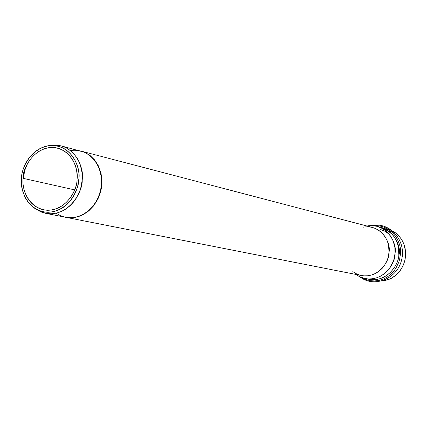 <?xml version="1.0" encoding="UTF-8"?>
<svg xmlns="http://www.w3.org/2000/svg" width="427" height="427" viewBox="0 0 427 427"><rect width="100%" height="100%" fill="white"/><g stroke="black" fill="none" stroke-linecap="round" stroke-linejoin="round"><path stroke-width="0.64" d="M50.023 145.516L55.649 145.079L61.168 145.879L64.653 147.069L67.882 148.735L73.391 153.186L77.463 158.588L80.153 164.336L82.059 172.652L82.181 179.922C83.158 190.853 69.089 217.375 45.7 213.351L36.546 209.55M45.7 213.351L65.571 217.263C88.651 221.234 102.501 195.203 101.525 184.469L101.391 177.333L99.507 169.161L96.849 163.514L92.819 158.203L87.386 153.827L84.194 152.188L61.168 145.879M67.05 217.556L361.493 275.527C379.502 278.65 389.904 259.888 389.029 252.085L388.511 244.975L387.289 240.929L385.159 236.788L381.968 232.87L379.961 231.13L375.2 228.376L372.509 227.468L82.219 151.393M388.511 229.352L391.313 230.393L396.251 233.42L398.322 235.293L401.61 239.456L403.803 243.822L405.063 248.076L405.597 252.021L405.42 257.422L404.599 261.484L402.955 265.92L400.264 270.499L398.46 272.73L393.891 276.765L391.159 278.415L384.989 280.614L381.695 281.057L388.17 279.717L391.159 278.415L396.336 274.844L398.46 272.73L401.754 268.209L403.894 263.667L405.095 259.397L405.597 255.559L405.49 250.798L403.664 243.475L401.716 239.627L398.925 235.928L395.253 232.662L393.102 231.295M392.493 234.615L387.844 230.804L382.069 228.274L387.844 230.804L392.493 234.615M391.564 233.681L392.023 234.087M392.52 234.647C397.953 241.874 400.2 248.386 399.272 254.182M389.381 234.407L385.255 231.386L380.329 229.39M23.143 178.337C21.868 186.989 26.277 205.841 43.645 209.844C65.043 213.585 77.949 189.289 77.052 179.287L77.116 174.974L76.577 170.176L75.195 165.014L72.729 159.751L68.993 154.809L66.628 152.626L60.981 149.226L57.789 148.137C35.953 143.072 22.076 168.227 23.143 178.337L74.672 189.887L23.143 178.337C22.962 168.873 32.511 148.142 52.291 147.411C71.992 148.484 78.728 169.695 77.052 179.287C77.298 188.899 67.397 209.897 47.536 210.281C27.862 208.84 21.51 187.757 23.143 178.337M21.457 178.305C19.717 188.318 26.463 210.735 47.381 212.278C68.512 211.883 79.048 189.545 78.787 179.319C80.57 169.113 73.396 146.546 52.441 145.42C31.411 146.21 21.265 168.249 21.457 178.305C21.478 169.001 29.479 148.884 48.785 145.66C71.779 143.018 81.226 168.809 78.787 179.319L77.751 185.82L76.684 189.417L73.065 197.028L70.38 200.813L67.055 204.378L63.111 207.506L58.622 209.988L53.727 211.632L48.635 212.278L43.575 211.877L38.782 210.463L34.459 208.157L32.121 206.396L28.187 202.297L25.246 197.733L22.54 190.709L21.446 184.112L21.457 178.305M34.459 208.157L41.024 211.941L45.956 213.399L51.16 213.815L56.401 213.148L61.435 211.461L66.057 208.91L70.113 205.691L73.535 202.03L76.3 198.139L80.02 190.309L81.119 186.61L82.181 179.922C84.695 169.113 74.96 142.591 51.304 145.308L48.785 145.66M27.76 163.039L24.787 170.32L23.197 178.876M362.966 227.233C381.877 223.727 391.169 244.095 389.029 252.085L388.25 257.033L387.39 259.776L384.407 265.53L382.154 268.353L379.357 270.958L376.038 273.168L372.275 274.817L368.207 275.746L364.028 275.869L359.94 275.159L356.145 273.691L352.798 271.588M355.824 274.412L359.481 276.659L363.617 278.212L368.053 278.943L372.584 278.778L376.982 277.737L381.049 275.933L384.631 273.526L387.647 270.697L390.075 267.638L393.294 261.404L394.217 258.436L395.06 253.072C397.34 244.425 387.412 222.43 366.921 226.006L372.066 225.589L377.148 226.331L382.768 228.669L387.401 232.219L390.86 236.473L393.171 240.967L394.858 247.441L395.06 253.072C396.005 261.554 384.738 281.911 365.17 278.575L360.185 276.99L355.824 274.412M365.17 278.575L369.024 279.322C388.517 282.642 399.731 262.392 398.786 253.953L398.226 246.272L396.902 241.906L394.601 237.433L391.159 233.195L388.992 231.311L383.846 228.322L380.943 227.34L383.846 228.322L388.992 231.311L391.159 233.195L394.601 237.433L396.902 241.906L398.226 246.272L398.786 253.953L398.775 250.147L398.14 245.888L396.651 241.298L394.068 236.633L390.214 232.315L387.801 230.457L382.154 227.692L379.016 226.918L382.154 227.692L387.801 230.457L390.214 232.315L394.068 236.633L396.651 241.298L398.14 245.888L398.775 250.147L398.791 253.953C400.051 262.728 387.113 284.158 367.113 278.863C387.108 284.163 400.056 262.728 398.791 253.953C400.056 262.728 387.108 284.163 367.108 278.863M361.925 277.689L365.843 279.546L370.134 280.667L374.618 280.961L379.085 280.4L383.339 279.05L387.214 277.022L390.598 274.481L393.432 271.593L395.712 268.524L398.738 262.354L399.613 259.429L400.419 254.129C402.325 245.568 394.014 224.501 373.838 225.712C394.014 224.501 402.325 245.568 400.419 254.129L399.613 259.429L398.738 262.354L395.712 268.524L393.432 271.593L390.598 274.481L387.214 277.022L383.339 279.05L379.085 280.4L374.618 280.961L370.134 280.667L365.843 279.546L361.925 277.689M382.378 227.767L387.892 229.603L392.605 232.64M64.381 217.028L69.681 217.749L73.802 217.524L78.461 216.457L83.553 214.231L88.827 210.538L93.855 205.147L98.055 198.085L100.804 189.727L101.647 180.808L100.484 172.225L97.596 164.779L93.529 158.929L88.88 154.766L84.124 152.124L80.767 150.982L85.293 152.658L89.969 155.577L94.452 160.018L98.258 166.092L100.82 173.64L101.653 182.174L100.542 190.896L97.639 198.971L93.401 205.739L88.426 210.874L83.249 214.397L78.274 216.516L73.716 217.535L69.681 217.749L64.381 217.028M70.46 150.523C94.047 147.32 104.087 173.762 101.525 184.469L100.468 191.093L99.374 194.765L95.643 202.51L92.867 206.358L89.435 209.961L85.363 213.11L80.735 215.576L75.702 217.167L70.487 217.727L65.32 217.215L60.453 215.667L56.086 213.217M65.566 217.295L69.969 217.807L74.004 217.594L78.563 216.574L83.537 214.455L88.709 210.933L93.689 205.798L97.922 199.035L100.825 190.965L101.936 182.238L101.103 173.709L98.541 166.162L94.735 160.093L90.257 155.652L85.581 152.733L80.767 150.982M80.911 151.019L85.437 152.663L90.124 155.551L94.629 159.954L98.461 166.002L101.066 173.538L101.936 182.073L100.857 190.821L97.975 198.929L93.743 205.729L88.757 210.895L83.575 214.434L78.584 216.569L74.015 217.594L69.969 217.807L65.71 217.322M377.148 226.331L380.943 227.34M359.854 276.835C374.41 288.342 397.676 278.575 401.695 259.451C406.408 240.486 389.718 221.565 371.602 225.579"/></g></svg>
